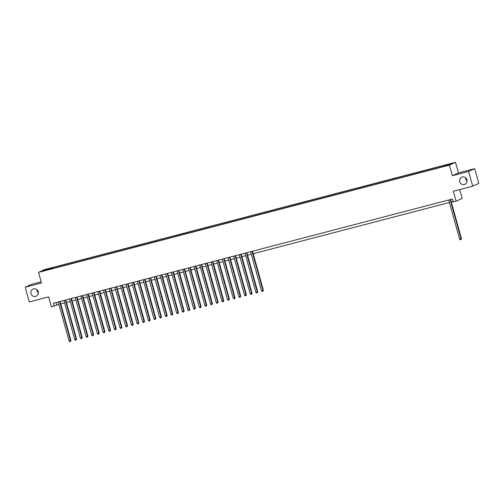 <?xml version="1.0" encoding="UTF-8"?>
<svg xmlns="http://www.w3.org/2000/svg" width="504" height="504" viewBox="0 0 504 504"><rect width="100%" height="100%" fill="white"/><g stroke="black" fill="none" stroke-linecap="round" stroke-linejoin="round"><path stroke-width="0.76" d="M38.367 292.83A3.912 3.736 65.2 0 1 36.905 289.661M38.222 291.703A3.912 3.736 65.2 0 1 36.238 296.201A3.912 3.736 65.2 0 1 30.977 293.593A3.912 3.736 65.2 0 1 32.955 289.094A3.912 3.736 65.2 0 1 38.222 291.703M467.095 180.923A3.912 3.736 65.2 0 1 465.633 177.754M466.95 179.796A3.912 3.736 65.2 0 1 464.965 184.294A3.912 3.736 65.2 0 1 459.705 181.686A3.912 3.736 65.2 0 1 461.689 177.188A3.912 3.736 65.2 0 1 466.95 179.796M43.47 271.001L45.883 270.232L43.47 271.001M41.158 281.831L31.273 284.407L25.2 287.211L29.282 301.928L48.667 296.869L51.44 306.873L58.93 304.422M455.509 162.313L44.61 269.571L38.537 272.374L449.436 165.117L455.509 162.313L458.445 172.91L452.371 175.713L468.644 171.461L474.718 168.657L458.445 172.91M474.718 168.657L478.8 183.374L472.727 186.178L453.342 191.237L456.114 201.241L462.187 198.437L459.73 189.567M468.644 171.461L472.727 186.178M456.114 201.241L453.285 201.978L452.466 199.036L53.455 303.188L54.268 306.13M446.972 165.469L443.394 166.534L447.023 165.646M48.938 269.527L441.586 167.038L448.963 164.884L451.458 163.731L446.38 164.827L52.46 267.649L51.307 268.178L51.307 268.909M48.812 269.331L42.588 270.957L45.083 269.804L51.307 268.178M452.371 175.713L449.436 165.117M25.2 287.211L41.473 282.964L38.537 272.374M60.776 303.937L64.594 302.942M66.44 302.463L70.251 301.468M72.097 300.983L75.909 299.987M77.755 299.508L81.572 298.513M83.418 298.028L87.23 297.032M89.076 296.554L92.887 295.558M94.739 295.073L98.551 294.078M100.397 293.599L104.208 292.603M106.054 292.118L109.872 291.123M111.718 290.644L115.529 289.649M117.375 289.164L121.187 288.168M123.033 287.69L126.85 286.694M128.696 286.209L132.508 285.214M134.354 284.735L138.172 283.739M140.018 283.254L143.829 282.259M145.675 281.78L149.486 280.785M151.332 280.3L155.15 279.304M156.996 278.825L160.808 277.83M162.653 277.345L166.465 276.349M168.317 275.871L172.129 274.875M173.974 274.39L177.786 273.395M179.632 272.916L183.45 271.921M185.296 271.435L189.107 270.44M190.953 269.961L194.764 268.966M196.61 268.481L200.428 267.485M202.274 267.007L206.086 266.011M207.931 265.526L211.743 264.531M213.595 264.052L217.407 263.057M219.253 262.571L223.064 261.576M224.91 261.097L228.728 260.102M230.574 259.617L234.385 258.621M236.231 258.142L240.043 257.147M241.888 256.662L245.706 255.667M247.552 255.188L251.364 254.192M253.21 253.707L449.455 202.488M451.307 202.003L453.159 201.518M56.045 302.513L56.731 304.996M445.227 165.854L445.234 165.356M52.706 268.544L52.46 267.649M45.083 269.804L45.511 270.194M450.185 199.634L461.04 238.783L459.629 239.154L448.768 200.006M450.614 199.521L461.45 238.594L460.952 239.602L460.385 239.753L459.629 239.154M461.45 238.594L460.952 239.602M252.088 251.338L262.949 290.493L261.532 290.858L250.677 251.71M252.523 251.225L263.359 290.298L262.861 291.312L262.294 291.457L261.532 290.858M263.359 290.298L262.861 291.312M246.431 252.819L257.286 291.967L255.874 292.339L245.013 253.184M246.866 252.706L257.702 291.778L257.197 292.786L256.631 292.937L255.874 292.339M257.702 291.778L257.197 292.786M240.773 254.293L251.628 293.448L250.211 293.813L239.356 254.665M241.202 254.18L252.038 293.252L251.54 294.267L250.973 294.412L250.211 293.813M252.038 293.252L251.54 294.267M235.11 255.774L245.971 294.922L244.553 295.294L233.698 256.139M235.544 255.66L246.38 294.733L245.883 295.741L245.316 295.892L244.553 295.294M246.38 294.733L245.883 295.741M229.452 257.248L240.307 296.402L238.896 296.768L228.035 257.62M229.881 257.135L240.717 296.207L240.219 297.221L239.652 297.366L238.896 296.768M240.717 296.207L240.219 297.221M223.795 258.728L234.65 297.877L233.232 298.248L222.377 259.094M224.223 258.615L235.059 297.688L234.562 298.696L233.995 298.841L233.232 298.248M235.059 297.688L234.562 298.696M218.131 260.203L228.992 299.357L227.575 299.723L216.72 260.574M218.566 260.089L229.402 299.162L228.898 300.176L228.337 300.321L227.575 299.723M229.402 299.162L228.898 300.176M212.474 261.683L223.329 300.831L221.917 301.203L211.056 262.048M212.902 261.57L223.738 300.642L223.241 301.65L222.673 301.795L221.917 301.203M223.738 300.642L223.241 301.65M206.81 263.157L217.671 302.312L216.254 302.677L205.399 263.529M207.245 263.044L218.081 302.117L217.583 303.131L217.016 303.276L216.254 302.677M218.081 302.117L217.583 303.131M201.153 264.638L212.008 303.786L210.596 304.158L199.735 265.003M201.587 264.524L212.423 303.597L211.919 304.605L211.352 304.75L210.596 304.158M212.423 303.597L211.919 304.605M195.495 266.112L206.35 305.267L204.933 305.632L194.078 266.484M195.924 265.999L206.76 305.071L206.262 306.086L205.695 306.23L204.933 305.632M206.76 305.071L206.262 306.086M189.832 267.593L200.693 306.741L199.275 307.112L188.42 267.958M190.266 267.479L201.102 306.552L200.598 307.56L200.038 307.705L199.275 307.112M201.102 306.552L200.598 307.56M184.174 269.067L195.029 308.221L193.618 308.587L182.757 269.438M184.603 268.953L195.439 308.026L194.941 309.04L194.374 309.185L193.618 308.587M195.439 308.026L194.941 309.04M178.511 270.547L189.372 309.695L187.954 310.067L177.099 270.913M178.945 270.434L189.781 309.506L189.284 310.514L188.716 310.659L187.954 310.067M189.781 309.506L189.284 310.514M172.853 272.021L183.708 311.176L182.297 311.541L171.442 272.393M173.288 271.908L184.124 310.981L183.62 311.995L183.053 312.14L182.297 311.541M184.124 310.981L183.62 311.995M167.196 273.502L178.051 312.65L176.633 313.022L165.778 273.867M167.624 273.389L178.46 312.461L177.962 313.469L177.395 313.614L176.633 313.022M178.46 312.461L177.962 313.469M161.532 274.976L172.393 314.124L170.976 314.496L160.121 275.348M161.967 274.863L172.803 313.935L172.305 314.95L171.738 315.094L170.976 314.496M172.803 313.935L172.305 314.95M155.875 276.457L166.729 315.605L165.318 315.976L154.457 276.822M156.309 276.343L167.139 315.416L166.641 316.424L166.074 316.569L165.318 315.976M167.139 315.416L166.641 316.424M150.217 277.931L161.072 317.079L159.655 317.451L148.8 278.303M150.646 277.817L161.482 316.89L160.984 317.904L160.417 318.049L159.655 317.451M161.482 316.89L160.984 317.904M144.553 279.411L155.415 318.56L153.997 318.931L143.142 279.777M144.988 279.298L155.824 318.37L155.32 319.378L154.76 319.523L153.997 318.931M155.824 318.37L155.32 319.378M138.896 280.886L149.751 320.034L148.34 320.405L137.479 281.257M139.325 280.772L150.16 319.845L149.663 320.853L149.096 321.004L148.34 320.405M150.16 319.845L149.663 320.853M133.232 282.366L144.094 321.514L142.676 321.886L131.821 282.731M133.667 282.253L144.503 321.325L144.005 322.333L143.438 322.478L142.676 321.886M144.503 321.325L144.005 322.333M127.575 283.84L138.43 322.988L137.019 323.36L126.157 284.212M128.01 283.727L138.846 322.799L138.342 323.807L137.775 323.959L137.019 323.36M138.846 322.799L138.342 323.807M121.918 285.321L132.773 324.469L131.355 324.841L120.5 285.686M122.346 285.207L133.182 324.28L132.684 325.288L132.117 325.433L131.355 324.841M133.182 324.28L132.684 325.288M116.254 286.795L127.115 325.943L125.698 326.315L114.843 287.167M116.689 286.682L127.525 325.754L127.027 326.762L126.46 326.913L125.698 326.315M127.525 325.754L127.027 326.762M110.597 288.275L121.451 327.424L120.04 327.795L109.179 288.641M111.025 288.162L121.861 327.235L121.363 328.243L120.796 328.387L120.04 327.795M121.861 327.235L121.363 328.243M104.939 289.75L115.794 328.898L114.377 329.269L103.522 290.121M105.368 289.636L116.203 328.709L115.706 329.717L115.139 329.868L114.377 329.269M116.203 328.709L115.706 329.717M99.275 291.23L110.137 330.378L108.719 330.75L97.864 291.596M99.71 291.117L110.546 330.189L110.042 331.197L109.481 331.342L108.719 330.75M110.546 330.189L110.042 331.197M93.618 292.704L104.473 331.853L103.062 332.224L92.2 293.076M94.046 292.591L104.882 331.664L104.385 332.671L103.818 332.823L103.062 332.224M104.882 331.664L104.385 332.671M87.954 294.185L98.816 333.333L97.398 333.705L86.543 294.55M88.389 294.071L99.225 333.144L98.727 334.152L98.16 334.297L97.398 333.705M99.225 333.144L98.727 334.152M82.297 295.659L93.152 334.807L91.741 335.179L80.879 296.031M82.732 295.546L93.568 334.618L93.064 335.626L92.497 335.777L91.741 335.179M93.568 334.618L93.064 335.626M76.639 297.139L87.494 336.288L86.077 336.659L75.222 297.505M77.068 297.026L87.904 336.099L87.406 337.107L86.839 337.252L86.077 336.659M87.904 336.099L87.406 337.107M70.976 298.614L81.837 337.762L80.419 338.134L69.565 298.985M71.41 298.5L82.247 337.573L81.743 338.581L81.182 338.732L80.419 338.134M82.247 337.573L81.743 338.581M65.318 300.094L76.173 339.242L74.762 339.614L63.901 300.46M65.747 299.981L76.583 339.053L76.085 340.061L75.518 340.206L74.762 339.614M76.583 339.053L76.085 340.061M59.661 301.568L70.516 340.717L69.098 341.088L58.244 301.94M60.089 301.455L70.925 340.528L70.428 341.536L69.861 341.687L69.098 341.088M70.925 340.528L70.428 341.536"/></g></svg>
